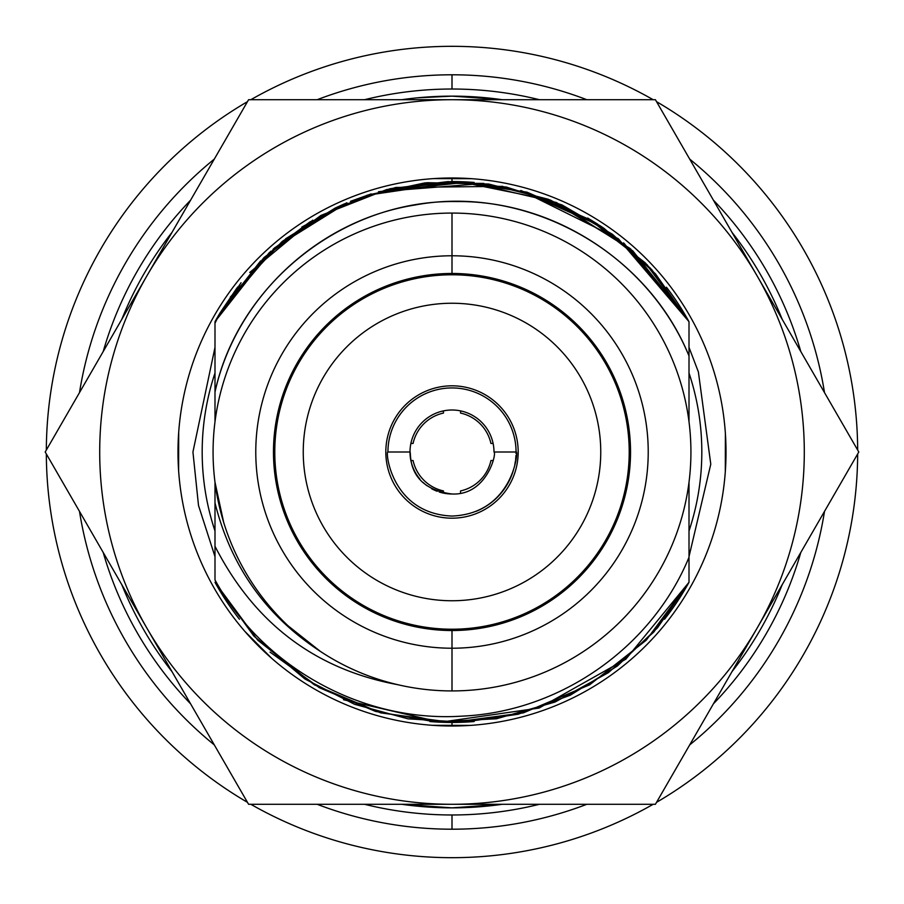 <?xml version="1.0" encoding="UTF-8"?>
<svg xmlns="http://www.w3.org/2000/svg" width="904" height="904" viewBox="0 0 904 904"><rect width="100%" height="100%" fill="white"/><g stroke="black" fill="none" stroke-linecap="round" stroke-linejoin="round"><path stroke-width="1.36" d="M452 857.681A405.681 405.681 0 0 0 653.151 804.3A405.681 405.681 0 0 1 250.849 804.3A405.681 405.681 0 0 0 452 857.681M656.53 802.345A405.681 405.681 0 0 0 857.67 453.955A405.681 405.681 0 0 1 656.53 802.345M857.67 450.045A405.681 405.681 0 0 0 656.53 101.655A405.681 405.681 0 0 1 857.67 450.045M653.151 99.7A405.681 405.681 0 0 0 250.849 99.7A405.681 405.681 0 0 1 653.151 99.7M689.006 373.024A249.809 249.809 0 0 1 689.006 530.976A249.809 249.809 0 0 0 689.006 373.024M214.994 530.976A249.809 249.809 0 0 1 214.994 373.024A249.809 249.809 0 0 0 214.994 530.976M247.47 101.655A405.681 405.681 0 0 0 46.33 450.045A405.681 405.681 0 0 1 247.47 101.655M46.33 453.955A405.681 405.681 0 0 0 247.47 802.345A405.681 405.681 0 0 1 46.33 453.955M452 74.795A377.205 377.205 0 0 1 586.809 99.7A377.205 377.205 0 0 0 317.191 99.7A377.205 377.205 0 0 1 452 74.795L452 89.021L452 74.795M689.695 159.104A377.205 377.205 0 0 1 824.504 392.596A377.205 377.205 0 0 0 689.695 159.104M824.504 511.404A377.205 377.205 0 0 1 689.695 744.896A377.205 377.205 0 0 0 824.504 511.404M539.383 804.3A362.979 362.979 0 0 1 452 814.979L452 829.205A377.205 377.205 0 0 0 586.809 804.3A377.205 377.205 0 0 1 317.191 804.3A377.205 377.205 0 0 0 452 829.205L452 814.979A362.979 362.979 0 0 1 364.617 804.3M214.304 744.896A377.205 377.205 0 0 1 79.495 511.404A377.205 377.205 0 0 0 214.304 744.896M79.495 392.596A377.205 377.205 0 0 1 214.304 159.104A377.205 377.205 0 0 0 79.495 392.596M623.816 243.142L689.006 321.711L655.49 273.855L612.494 234.317L562.005 204.925L506.387 187.071L448.226 181.58L390.245 188.687L335.158 208.089L285.506 238.871L335.158 208.089L390.245 188.687L448.226 181.58L506.387 187.071L562.005 204.925L612.494 234.317L655.49 273.855L689.006 321.711L623.636 242.995L689.006 321.711A270.454 270.454 0 0 0 666.451 287.212A270.454 270.454 0 0 1 689.006 321.711L630.563 248.882L550.841 200.259L459.334 181.647L366.945 195.275L424.778 182.924L483.877 183.433L424.756 182.924L366.945 195.275L459.334 181.647L550.841 200.259L630.563 248.882L689.006 321.711L630.563 248.871L550.818 200.247L459.3 181.647L366.911 195.287L459.3 181.647L550.818 200.247L630.563 248.871L689.006 321.711L650.439 268.251L600.098 225.695M474.159 182.461A270.454 270.454 0 0 0 450.78 181.546A270.454 270.454 0 0 1 452 181.546L452 178.698L452 181.546A270.454 270.454 0 0 1 474.159 182.461M452 722.454A270.454 270.454 0 0 0 474.148 721.539A270.454 270.454 0 0 1 452 722.454L452 725.302L452 722.454A270.454 270.454 0 0 1 429.863 721.539A270.454 270.454 0 0 0 452 722.454M343.509 699.741L440.508 722.206L539.055 708.058L625.805 659.208L689.006 582.289A270.454 270.454 0 0 1 664.542 619.24A270.454 270.454 0 0 0 689.006 582.289L646.224 640.201L589.679 684.791L523.371 712.861L452 722.454L380.629 712.861L314.321 684.78L257.776 640.201L214.994 582.289L257.776 640.201L314.321 684.78L380.629 712.861L452 722.454L523.371 712.861L589.679 684.791L646.224 640.201L689.006 582.289L646.224 640.201L589.679 684.791L523.371 712.861L452 722.454L380.629 712.861L314.321 684.791L257.776 640.201L214.994 582.289L257.776 640.201L314.321 684.78L380.629 712.861L452 722.454L523.371 712.861L589.679 684.791L646.224 640.201L689.006 582.289L646.224 640.201L589.679 684.791L523.371 712.861L452 722.454L380.629 712.861L314.321 684.791L257.776 640.201L214.994 582.289L257.776 640.201L314.321 684.78L380.629 712.861L452 722.454L523.371 712.861L589.679 684.791L646.224 640.201L689.006 582.289L646.224 640.201L589.679 684.791L523.371 712.861L452 722.454L380.629 712.861L314.321 684.791L257.776 640.201L214.994 582.289L257.776 640.201L314.321 684.791L380.629 712.861L452 722.454L523.371 712.861L589.679 684.78L646.224 640.201L689.006 582.289L646.224 640.201L589.679 684.78L523.371 712.861L452 722.454L380.629 712.861L314.321 684.791L257.776 640.201L214.994 582.289L257.776 640.201L314.321 684.791L380.629 712.861L452 722.454L523.371 712.861L589.679 684.78L646.224 640.201L689.006 582.289L646.224 640.201L589.679 684.791L523.371 712.861L452 722.454L380.629 712.861L314.321 684.791L257.776 640.201L214.994 582.289L257.776 640.201L314.321 684.791L380.629 712.861L452 722.454L523.371 712.861L589.679 684.78L646.224 640.201L689.006 582.289L646.224 640.201L589.679 684.791L523.371 712.861L452 722.454L380.629 712.861L314.321 684.791L257.776 640.201L214.994 582.289A270.454 270.454 0 0 0 239.447 619.24A270.454 270.454 0 0 1 214.994 582.289L257.776 640.201L314.321 684.78L380.629 712.861L452 722.454L523.371 712.861L589.679 684.791L646.224 640.201L689.006 582.289L646.224 640.201L589.679 684.791L523.371 712.861L452 722.454L380.629 712.861L314.321 684.78L257.776 640.201L214.994 582.289L257.776 640.201L314.321 684.791L380.629 712.861L452 722.454L523.371 712.861L589.679 684.791L646.224 640.201L689.006 582.289L646.224 640.201L589.679 684.791L523.371 712.861L452 722.454L380.629 712.861L314.321 684.78L257.776 640.201L214.994 582.289L257.776 640.201L314.321 684.791L380.629 712.861L452 722.454L523.371 712.861L589.679 684.791L646.224 640.201L689.006 582.289L646.224 640.201L589.679 684.791L523.371 712.861L452 722.454L380.629 712.861L314.321 684.78L257.776 640.201L214.994 582.289L257.776 640.201L314.321 684.791L380.629 712.861L452 722.454L523.371 712.861L589.679 684.791L646.224 640.201L689.006 582.289L653.829 632.032L608.403 672.644L555.045 702.046L496.454 718.77L435.604 721.957L375.589 711.437L319.462 687.752L270.047 652.1M344.074 204.022L301.834 227.062L346.899 202.801L274.726 247.752L220.079 312.874L260.589 260.928L220.079 312.874L269.426 252.476L214.994 321.711A270.454 270.454 0 0 1 220.079 312.874L270.737 251.278M587.702 218.056L602.878 227.548L587.69 218.056M230.328 297.066L281.946 241.696L346.899 202.801L274.726 247.741L220.079 312.874L274.726 247.752L346.899 202.801L274.737 247.741L220.079 312.874A270.454 270.454 0 0 0 214.994 321.711L214.994 323.203L214.994 321.711L241.074 282.715L215.028 321.666M378.46 191.738L483.889 183.433L378.46 191.738M597.759 224.192L587.645 218.022L645.399 262.951L689.006 321.711L623.477 242.86M483.821 183.422L424.756 182.924L366.979 195.264L427.196 182.687L488.691 184.043L548.276 199.264L602.889 227.559L548.276 199.264L488.691 184.043L427.196 182.687L366.99 195.253L424.756 182.924L483.877 183.433M270.827 251.199L220.079 312.874L214.994 323.203L220.079 312.874L264.081 257.493L320.943 215.423L386.776 189.535L457.074 181.591L527.021 192.168L591.849 220.508L647.094 264.702L689.006 321.711L647.094 264.702L591.849 220.508L527.021 192.168L457.074 181.591L386.776 189.535L320.943 215.423L264.081 257.493L220.079 312.874L274.726 247.752L346.899 202.801L274.726 247.752L220.079 312.874L237.695 287.02M282.59 241.176L335.09 208.123L282.523 241.232M371.239 193.885L350.469 201.332L395.771 187.456L502.85 186.371L395.771 187.456L351.633 200.857L395.771 187.456L502.85 186.371L395.771 187.456M688.927 321.587L618.359 238.769L520.851 190.462L600.651 226.068L549.971 199.92L630.178 248.532L688.95 321.609M623.636 242.984L689.006 321.711L651.908 269.844L603.691 228.09L651.908 269.844L689.006 321.711L632.823 250.883L556.435 202.53L468.374 182.043L378.482 191.738L468.374 182.043L556.435 202.53L632.823 250.883L689.006 321.711L632.823 250.883L556.446 202.53L468.396 182.043L378.516 191.727L468.396 182.043L556.446 202.53L632.823 250.883L689.006 321.711L623.952 243.244M310.354 221.616L273.279 249.018L310.354 221.616M249.741 272.454L312.727 220.169M335.034 208.146L343.983 204.055M366.73 195.343L426.993 182.71L488.544 184.032L548.197 199.242L602.878 227.548L548.197 199.242L488.544 184.032L426.993 182.71L366.73 195.343M223.672 522.342L214.994 482.239L214.994 546.265C254.374 623.263 315.304 669.412 397.794 684.69C315.304 669.412 254.374 623.263 214.994 546.265L214.994 579.939C263.12 667.762 362.933 722.443 461.435 716.171C560.13 712.024 652.021 647.309 689.006 557.271L689.006 482.239A238.927 238.927 0 0 1 452 690.927A238.927 238.927 0 0 0 689.006 482.239L689.006 557.271C652.021 647.309 560.13 712.024 461.435 716.171C362.933 722.443 263.12 667.762 214.994 579.939L214.994 502.884C230.836 566.322 265.912 615.805 320.231 651.298C265.912 615.805 230.836 566.322 214.994 502.884L214.994 482.239A238.927 238.927 0 0 0 452 690.927L452 648.224A196.224 196.224 0 0 0 648.224 452A196.224 196.224 0 0 0 452 255.775L452 273.471A178.529 178.529 0 0 1 630.529 452A178.529 178.529 0 0 1 452 630.529L452 648.224A196.224 196.224 0 0 0 648.224 452A196.224 196.224 0 0 0 452 255.775L452 213.073A238.927 238.927 0 0 1 689.006 421.761L689.006 355.95C650.936 263.527 554.966 200.383 456.61 201.558C343.622 199.569 238.26 283.653 214.994 392.065C235.763 297.732 317.937 220.158 414.97 205.027C525.71 184.359 645.829 249.628 689.006 355.95L689.006 421.761A238.927 238.927 0 0 0 214.994 421.761L214.994 323.203M304.682 678.802L253.877 636.088L214.994 582.289L257.776 640.201L314.321 684.791L380.629 712.861L452 722.454L523.371 712.861L589.679 684.791L646.224 640.201L689.006 582.289L689.006 557.271L689.006 582.289L646.224 640.201L589.679 684.78L523.371 712.861L452 722.454L380.629 712.861L314.321 684.791L257.776 640.201L214.994 582.289L257.776 640.201L314.321 684.791L380.629 712.861L452 722.454L523.371 712.861L589.679 684.78L646.224 640.201L689.006 582.289L657.479 627.851L617.33 666.033L570.232 695.232L518.184 714.228L463.345 722.217L408.032 718.849L354.571 704.295L305.202 679.141M288.071 625.817L320.231 651.298M334.898 208.214L346.933 202.79L274.726 247.752L220.079 312.874L236.893 288.071M689.006 582.289L646.224 640.201L589.679 684.78L523.371 712.861L452 722.454L380.629 712.861L314.321 684.791L257.776 640.201L214.994 582.289L257.776 640.201L314.321 684.791L380.629 712.861L452 722.454L523.371 712.861L589.679 684.791L646.224 640.201L689.006 582.289L689.006 557.271M452 274.782A177.218 177.218 0 0 1 629.218 452A177.218 177.218 0 0 1 452 629.218A177.218 177.218 0 0 1 274.782 452A177.218 177.218 0 0 1 452 274.782M190.597 703.832A362.979 362.979 0 0 1 103.203 552.468M103.203 351.532A362.979 362.979 0 0 1 190.597 200.168M364.617 99.7A362.979 362.979 0 0 1 539.383 99.7M713.403 200.168A362.979 362.979 0 0 1 800.797 351.532M800.797 552.468A362.979 362.979 0 0 1 713.403 703.832M214.994 482.239L214.994 502.884L214.994 482.239A238.927 238.927 0 0 1 214.994 421.761L214.994 392.065L214.994 421.761A238.927 238.927 0 0 1 452 213.073L452 255.775A196.224 196.224 0 0 0 255.775 452A196.224 196.224 0 0 0 452 648.224L452 630.529A178.529 178.529 0 0 1 273.471 452A178.529 178.529 0 0 1 452 273.471L452 255.775A196.224 196.224 0 0 0 255.775 452A196.224 196.224 0 0 0 452 648.224L452 690.927A238.927 238.927 0 0 1 214.994 482.239M214.994 546.265L214.994 502.884M689.006 355.95L689.006 321.711M689.006 421.761A238.927 238.927 0 0 1 689.006 482.239M388.517 443.457A64.06 64.06 0 0 1 443.457 388.517M443.457 410.891L443.457 413.071A39.855 39.855 0 0 0 413.071 443.457L410.891 443.457M410.891 460.543L413.071 460.543A39.855 39.855 0 0 0 443.457 490.928L443.457 493.109M460.543 493.109L460.543 490.928A39.855 39.855 0 0 0 490.928 460.543L493.109 460.543M493.109 443.457L490.928 443.457A39.855 39.855 0 0 0 460.543 413.071L460.543 410.891M410.009 452A41.991 41.991 0 0 1 452 410.009A41.991 41.991 0 0 1 493.991 452C496.997 452.633 487.064 495.686 452 493.991C487.064 495.686 496.997 452.633 493.991 452L516.06 452A64.06 64.06 0 0 0 452 387.94A64.06 64.06 0 0 0 387.94 452L410.009 452A41.991 41.991 0 0 1 452 410.009A41.991 41.991 0 0 1 493.991 452L516.06 452A64.06 64.06 0 0 0 452 387.94A64.06 64.06 0 0 0 387.94 452L410.009 452C411.456 452.294 405.444 487.911 452 493.991C405.444 487.911 411.456 452.294 410.009 452A41.991 41.991 0 0 0 410.032 453.401M475.922 511.415A64.06 64.06 0 0 0 513.325 470.498M514.817 464.52A64.06 64.06 0 0 0 515.438 460.848M515.619 459.492A64.06 64.06 0 0 0 515.958 455.492M516.037 453.571A64.06 64.06 0 0 0 452 387.94M452 516.06C513.89 513.562 518.873 448.61 516.06 452C518.873 448.61 513.89 513.562 452 516.06C390.551 513.551 385.161 449.627 387.94 452C385.161 449.627 390.551 513.551 452 516.06M452 493.991A41.991 41.991 0 0 1 439.197 491.991M437.163 491.279A41.991 41.991 0 0 1 431.592 488.691M426.948 485.697A41.991 41.991 0 0 1 423.106 482.465M419.908 479.075A41.991 41.991 0 0 1 410.054 454.057M452 600.753A148.753 148.753 0 0 0 600.753 452A148.753 148.753 0 0 0 452 303.247A148.753 148.753 0 0 0 303.247 452A148.753 148.753 0 0 0 452 600.753A148.753 148.753 0 0 0 600.753 452A148.753 148.753 0 0 0 452 303.247A148.753 148.753 0 0 0 303.247 452A148.753 148.753 0 0 0 452 600.753M518.184 452A66.184 66.184 0 0 1 452 518.184A66.184 66.184 0 0 1 385.816 452A66.184 66.184 0 0 1 452 385.816A66.184 66.184 0 0 1 518.184 452M502.195 99.7A355.86 355.86 0 0 0 401.805 99.7M171.997 232.373A355.86 355.86 0 0 0 121.803 319.327L171.997 232.373M121.803 584.673A355.86 355.86 0 0 0 171.997 671.627L121.803 584.673M401.805 804.3A355.86 355.86 0 0 0 502.195 804.3L452 807.86L401.805 804.3M732.003 671.627A355.86 355.86 0 0 0 782.197 584.673L732.003 671.627M782.197 319.327A355.86 355.86 0 0 0 732.003 232.373L782.197 319.327M432.259 725.302L470.442 725.392M244.792 631.297L271.731 658.361M178.698 432.259L178.608 470.442M471.741 178.698L433.558 178.608M725.302 471.741L725.392 433.558M146.9 275.856A352.3 352.3 0 0 0 452 804.3A352.3 352.3 0 0 0 757.1 275.856A352.3 352.3 0 0 0 146.9 275.856L248.6 99.7L655.4 99.7L757.1 275.856A352.3 352.3 0 0 0 146.9 275.856A352.3 352.3 0 0 0 452 804.3A352.3 352.3 0 0 0 757.1 628.144L655.4 804.3L248.6 804.3L45.2 452L248.6 99.7L655.4 99.7L858.8 452L655.4 804.3L248.6 804.3L45.2 452L146.9 275.856M726.014 452A274.014 274.014 0 0 1 452 726.014A274.014 274.014 0 0 1 177.986 452A274.014 274.014 0 0 1 452 177.986A274.014 274.014 0 0 1 726.014 452M858.8 452L757.1 628.144A352.3 352.3 0 0 0 757.1 275.856L858.8 452M500.613 99.474L452 96.14L416.993 97.869M214.994 556.615L198.507 505.46L192.936 452L214.994 347.385M689.006 556.615L710.781 464.204L698.385 371.939L689.006 347.385"/></g></svg>
